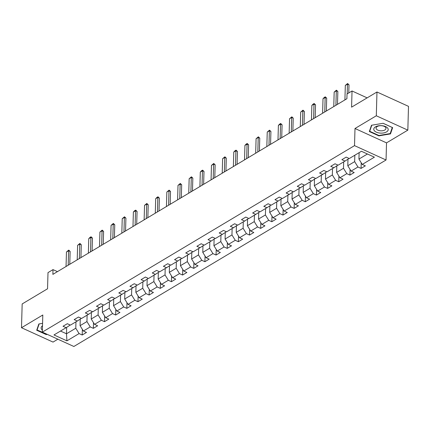 <?xml version="1.0" encoding="UTF-8"?>
<svg xmlns="http://www.w3.org/2000/svg" width="430" height="430" viewBox="0 0 430 430"><rect width="100%" height="100%" fill="white"/><g stroke="black" fill="none" stroke-linecap="round" stroke-linejoin="round"><path stroke-width="0.64" d="M407.833 130.134L408.5 106.35L376.97 91.993L376.304 115.778L354.997 128.506L354.519 145.63L386.049 159.992L386.527 142.868L407.833 130.134L376.304 115.778M354.519 145.63L42.328 332.127L73.863 346.483L386.049 159.992M42.328 332.127L42.806 315.002L21.5 327.73L53.03 342.092L57.867 339.2M21.5 327.73L22.166 303.945L47.547 288.783L47.999 272.609L53.003 269.615L52.874 274.372L346.897 98.728L347.031 93.971L352.036 90.983L351.584 107.156L376.97 91.993M66.929 340.845L79.088 333.583L82.2 335.002L86.489 332.438L83.377 331.019L90.241 326.918L93.353 328.337L97.642 325.773L94.53 324.36L101.399 320.259L104.506 321.672L108.795 319.108L105.689 317.695L112.552 313.594L115.665 315.013L119.954 312.449L116.842 311.03L123.706 306.929L126.818 308.348L131.107 305.784L127.995 304.365L134.859 300.264L137.971 301.683L142.26 299.119L139.153 297.705L146.017 293.604L149.124 295.018L153.419 292.454L150.306 291.04L157.17 286.939L160.282 288.358L164.572 285.794L161.46 284.375L168.323 280.274L171.436 281.693L175.725 279.129L172.613 277.71L179.482 273.614L182.589 275.028L186.878 272.464L183.771 271.05L190.635 266.949L193.747 268.363L198.036 265.804L194.924 264.385L201.788 260.284L204.9 261.703L209.19 259.139L206.077 257.721L212.941 253.619L216.053 255.038L220.343 252.475L217.236 251.055L224.1 246.96L227.207 248.373L231.501 245.809L228.389 244.396L235.253 240.295L238.365 241.708L242.654 239.15L239.542 237.731L246.406 233.63L249.518 235.049L253.807 232.485L250.695 231.066L257.565 226.965L260.671 228.384L264.961 225.82L261.854 224.406L268.718 220.305L271.83 221.719L276.119 219.155L273.007 217.741L279.871 213.64L282.983 215.054L287.272 212.495L284.16 211.076L291.024 206.975L294.136 208.394L298.425 205.83L295.319 204.411L302.183 200.31L305.289 201.729L309.584 199.165L306.472 197.752L313.336 193.65L316.448 195.064L320.737 192.5L317.625 191.087L324.489 186.986L327.601 188.399L331.89 185.841L328.778 184.422L335.647 180.321L338.754 181.739L343.043 179.176L339.937 177.757L346.8 173.655L349.912 175.075L354.202 172.511L351.09 171.097L357.954 166.996L361.066 168.409L365.355 165.846L362.243 164.432L374.401 157.17L361.447 151.269L349.289 158.53L346.182 157.117L341.893 159.68L345 161.094L338.136 165.195L335.024 163.782L330.735 166.34L333.847 167.759L326.983 171.86L323.871 170.441L319.581 173.005L322.693 174.424L315.83 178.525L312.717 177.106L308.428 179.67L311.535 181.084L304.671 185.185L301.564 183.771L297.27 186.335L300.382 187.749L293.518 191.85L290.406 190.436L286.117 192.995L289.229 194.414L282.365 198.515L279.253 197.096L274.964 199.66L278.076 201.079L271.206 205.18L268.1 203.761L263.81 206.325L266.917 207.738L260.053 211.839L256.941 210.426L252.652 212.99L255.764 214.403L248.9 218.504L245.788 217.091L241.499 219.649L244.611 221.068L237.747 225.169L234.635 223.75L230.346 226.314L233.452 227.733L226.588 231.834L223.482 230.415L219.187 232.979L222.299 234.393L215.435 238.494L212.323 237.08L208.034 239.644L211.146 241.058L204.282 245.159L201.17 243.745L196.881 246.304L199.988 247.723L193.124 251.824L190.017 250.405L185.728 252.969L188.834 254.388L181.971 258.489L178.858 257.07L174.569 259.634L177.681 261.048L170.817 265.149L167.705 263.735L163.416 266.299L166.528 267.713L159.664 271.814L156.552 270.395L152.263 272.959L155.37 274.378L148.506 278.479L145.399 277.06L141.104 279.624L144.217 281.043L137.353 285.138L134.241 283.725L129.951 286.289L133.064 287.702L126.2 291.803L123.087 290.39L118.798 292.954L121.905 294.367L115.041 298.468L111.934 297.049L107.64 299.613L110.752 301.032L103.888 305.133L100.776 303.714L96.487 306.278L99.599 307.697L92.735 311.793L89.623 310.379L85.333 312.943L88.446 314.357L81.582 318.458L78.47 317.044L74.18 319.603L77.287 321.022L70.423 325.123L67.316 323.704L63.022 326.268L66.134 327.687L53.981 334.948L66.929 340.845L66.489 333.777L75.787 328.224L75.965 321.812M345 161.094L348.515 158.842L348.536 158.186M354.831 155.225L354.653 161.637L347.789 165.738L347.972 159.191M357.954 166.996L354.653 161.637M351.09 171.097L347.789 165.738M333.847 167.759L337.362 165.507L337.378 164.851M343.677 161.884L343.495 168.302L336.631 172.403L336.814 165.856M346.8 173.655L343.495 168.302M339.937 177.757L336.631 172.403M322.693 174.424L326.209 172.172L326.225 171.516M332.524 168.549L332.342 174.962L325.478 179.063L325.66 172.521M335.647 180.321L332.342 174.962M328.778 184.422L325.478 179.063M311.535 181.084L315.05 178.832L315.072 178.181M321.366 175.214L321.188 181.627L314.325 185.728L314.507 179.181M324.489 186.986L321.188 181.627M317.625 191.087L314.325 185.728M300.382 187.749L303.897 185.497L303.913 184.841M310.213 181.879L310.035 188.292L303.171 192.393L303.354 185.846M313.336 193.65L310.035 188.292M306.472 197.752L303.171 192.393M289.229 194.414L292.744 192.162L292.76 191.506M299.06 188.539L298.877 194.957L292.013 199.052L292.196 192.511M302.183 200.31L298.877 194.957M295.319 204.411L292.013 199.052M278.076 201.079L281.585 198.821L281.607 198.171M287.901 195.204L287.724 201.616L280.86 205.717L281.043 199.176M291.024 206.975L287.724 201.616M284.16 211.076L280.86 205.717M266.917 207.738L270.432 205.486L270.454 204.83M276.748 201.869L276.571 208.281L269.707 212.382L269.889 205.836M279.871 213.64L276.571 208.281M273.007 217.741L269.707 212.382M255.764 214.403L259.279 212.151L259.295 211.495M265.595 208.534L265.412 214.946L258.548 219.047L258.731 212.501M268.718 220.305L265.412 214.946M261.854 224.406L258.548 219.047M244.611 221.068L248.126 218.816L248.142 218.16M254.436 215.194L254.259 221.611L247.395 225.707L247.578 219.166M257.565 226.965L254.259 221.611M250.695 231.066L247.395 225.707M233.452 227.733L236.968 225.476L236.989 224.825M243.283 221.858L243.106 228.271L236.242 232.372L236.425 225.831M246.406 233.63L243.106 228.271M239.542 237.731L236.242 232.372M222.299 234.393L225.814 232.141L225.831 231.485M232.13 228.524L231.953 234.936L225.083 239.037L225.272 232.49M235.253 240.295L231.953 234.936M228.389 244.396L225.083 239.037M211.146 241.058L214.661 238.806L214.677 238.15M220.977 235.189L220.794 241.601L213.93 245.702L214.113 239.155M224.1 246.96L220.794 241.601M217.236 251.055L213.93 245.702M199.988 247.723L203.503 245.471L203.524 244.815M209.819 241.848L209.641 248.26L202.777 252.362L202.96 245.82M212.941 253.619L209.641 248.26M206.077 257.721L202.777 252.362M188.834 254.388L192.35 252.13L192.371 251.48M198.665 248.513L198.488 254.925L191.624 259.027L191.807 252.48M201.788 260.284L198.488 254.925M194.924 264.385L191.624 259.027M177.681 261.048L181.197 258.796L181.213 258.14M187.512 255.178L187.329 261.591L180.466 265.692L180.648 259.145M190.635 266.949L187.329 261.591M183.771 271.05L180.466 265.692M166.528 267.713L170.043 265.46L170.06 264.805M176.354 261.843L176.176 268.255L169.312 272.357L169.495 265.81M179.482 273.614L176.176 268.255M172.613 277.71L169.312 272.357M155.37 274.378L158.885 272.125L158.906 271.47M165.201 268.503L165.023 274.915L158.159 279.016L158.342 272.475M168.323 280.274L165.023 274.915M161.46 284.375L158.159 279.016M144.217 281.043L147.732 278.785L147.748 278.135M154.048 275.168L153.87 281.58L147.001 285.681L147.184 279.135M157.17 286.939L153.87 281.58M150.306 291.04L147.001 285.681M133.064 287.702L136.579 285.45L136.595 284.794M142.894 281.833L142.712 288.245L135.848 292.346L136.03 285.8M146.017 293.604L142.712 288.245M139.153 297.705L135.848 292.346M121.905 294.367L125.42 292.115L125.442 291.459M131.736 288.498L131.558 294.91L124.695 299.011L124.877 292.464M134.859 300.264L131.558 294.91M127.995 304.365L124.695 299.011M110.752 301.032L114.267 298.78L114.289 298.124M120.583 295.157L120.405 301.57L113.541 305.671L113.724 299.129M123.706 306.929L120.405 301.57M116.842 311.03L113.541 305.671M99.599 307.697L103.114 305.44L103.13 304.789M109.43 301.822L109.247 308.235L102.383 312.336L102.566 305.789M112.552 313.594L109.247 308.235M105.689 317.695L102.383 312.336M88.446 314.357L91.961 312.105L91.977 311.449M98.271 308.487L98.094 314.9L91.23 319.001L91.413 312.454M101.399 320.259L98.094 314.9M94.53 324.36L91.23 319.001M77.287 321.022L80.802 318.77L80.824 318.114M87.118 315.147L86.941 321.565L80.077 325.666L80.259 319.119M90.241 326.918L86.941 321.565M83.377 331.019L80.077 325.666M66.134 327.687L69.649 325.435L69.665 324.779M66.671 327.343L66.489 333.777L60.501 331.052M79.088 333.583L75.787 328.224M367.145 97.863L352.036 90.983M57.448 271.642L53.003 269.615M359.12 152.661L358.942 159.073L367.435 153.999M362.243 164.432L358.942 159.073M82.2 335.002L82.356 329.364M93.353 328.337L93.509 322.699M104.506 321.672L104.667 316.034M115.665 315.013L115.82 309.374M126.818 308.348L126.974 302.709M137.971 301.683L138.127 296.044M149.124 295.018L149.285 289.379M160.282 288.358L160.438 282.72M171.436 281.693L171.591 276.055M182.589 275.028L182.75 269.39M193.747 268.363L193.903 262.725M204.9 261.703L205.056 256.065M216.053 255.038L216.209 249.4M227.207 248.373L227.368 242.735M238.365 241.708L238.521 236.07M249.518 235.049L249.674 229.41M260.671 228.384L260.833 222.745M271.83 221.719L271.986 216.08M282.983 215.054L283.139 209.415M294.136 208.394L294.292 202.756M305.289 201.729L305.45 196.091M316.448 195.064L316.604 189.426M327.601 188.399L327.757 182.766M338.754 181.739L338.915 176.101M349.912 175.075L350.068 169.436M361.066 168.409L361.221 162.771M42.575 323.338L38.85 323.967L36.7 330.251L46.198 334.572L47.295 334.389M354.997 128.506L386.527 142.868M383.141 123.292L371.493 125.254L369.338 131.537L378.835 135.864L390.483 133.902L392.633 127.619L383.141 123.292M46.209 334.158L46.198 334.572M390.521 132.628L390.483 133.902M378.846 135.45L378.835 135.864M66.048 266.503L66.456 252.012L68.736 250.104L68.601 250.728L70.133 251.426L69.773 264.278M66.456 252.012L68.601 250.728L68.193 265.224M68.736 250.104L70.133 251.426M42.505 325.773A7.235 3.746 -178.4 0 0 41.559 329.24A7.235 3.746 -178.4 0 0 42.387 330.095M46.698 334.115L37.066 329.998L39.151 323.914M37.093 329.106L37.066 329.998M375.454 126.866A7.235 3.746 -178.4 0 0 376.347 132.166A7.235 3.746 -178.4 0 0 386.532 131.908A7.235 3.746 -178.4 0 0 385.64 126.608A7.235 3.746 -178.4 0 0 375.454 126.866M377.234 126.533A4.95 2.564 -178.4 0 0 376.073 128.124A4.95 2.564 -178.4 0 0 379.298 130.629A4.95 2.564 -178.4 0 0 384.818 129.989A4.95 2.564 -178.4 0 0 385.973 128.398A4.95 2.564 -178.4 0 0 382.748 125.893A4.95 2.564 -178.4 0 0 377.234 126.533M392.278 127.457L390.193 133.574L378.905 135.477L369.709 131.284L371.789 125.205M369.73 130.392L369.709 131.284M383.087 123.302L392.278 127.49M77.206 259.838L77.61 245.347L79.894 243.439L79.754 244.068L81.286 244.767L80.931 257.613M77.61 245.347L79.754 244.068L79.351 258.559M79.894 243.439L81.286 244.767M88.36 253.173L88.763 238.682L89.972 237.419L91.047 236.779L90.907 237.403L92.445 238.102L92.084 250.948M88.763 238.682L90.907 237.403L90.504 251.894M91.047 236.779L92.445 238.102M99.513 246.514L99.921 232.023L102.2 230.114L102.066 230.738L103.598 231.437L103.238 244.288M99.921 232.023L102.066 230.738L101.657 245.229M102.2 230.114L103.598 231.437M110.671 239.849L111.074 225.358L113.353 223.45L113.219 224.073L114.751 224.772L114.396 237.623M111.074 225.358L113.219 224.073L112.816 238.569M113.353 223.45L114.751 224.772M121.824 233.184L122.227 218.693L124.512 216.784L124.372 217.413L125.909 218.112L125.549 230.958M122.227 218.693L124.372 217.413L123.969 231.904M124.512 216.784L125.909 218.112M132.977 226.519L133.381 212.028L134.59 210.764L135.665 210.125L135.525 210.748L137.062 211.447L136.702 224.293M133.381 212.028L135.525 210.748L135.122 225.239M135.665 210.125L137.062 211.447M144.131 219.859L144.539 205.368L146.818 203.46L146.684 204.083L148.216 204.782L147.855 217.634M144.539 205.368L146.684 204.083L146.275 218.574M146.818 203.46L148.216 204.782M155.289 213.194L155.692 198.703L156.902 197.434L157.977 196.795L157.837 197.424L159.369 198.117L159.014 210.969M155.692 198.703L157.837 197.424L157.434 211.915M157.977 196.795L159.369 198.117M166.442 206.529L166.845 192.038L169.13 190.13L168.99 190.759L170.527 191.457L170.167 204.304M166.845 192.038L168.99 190.759L168.587 205.25M169.13 190.13L170.527 191.457M177.595 199.869L178.004 185.373L180.283 183.47L180.149 184.094L181.68 184.792L181.32 197.644M178.004 185.373L180.149 184.094L179.74 198.585M180.283 183.47L181.68 184.792M188.754 193.204L189.157 178.713L191.436 176.805L191.302 177.429L192.833 178.127L192.479 190.979M189.157 178.713L191.302 177.429L190.899 191.92M191.436 176.805L192.833 178.127M199.907 186.539L200.31 172.048L201.519 170.78L202.595 170.14L202.455 170.769L203.992 171.468L203.632 184.314M200.31 172.048L202.455 170.769L202.052 185.26M202.595 170.14L203.992 171.468M211.06 179.874L211.463 165.383L213.748 163.475L213.608 164.104L215.145 164.803L214.785 177.649M211.463 165.383L213.608 164.104L213.205 178.595M213.748 163.475L215.145 164.803M222.213 173.215L222.622 158.718L224.901 156.816L224.766 157.439L226.298 158.138L225.938 170.989M222.622 158.718L224.766 157.439L224.358 171.93M224.901 156.816L226.298 158.138M233.372 166.55L233.775 152.059L234.984 150.79L236.059 150.151L235.919 150.774L237.451 151.473L237.097 164.325M233.775 152.059L235.919 150.774L235.516 165.265M236.059 150.151L237.451 151.473M244.525 159.885L244.928 145.394L246.137 144.125L247.212 143.486L247.073 144.114L248.61 144.813L248.25 157.659M244.928 145.394L247.073 144.114L246.669 158.605M247.212 143.486L248.61 144.813M255.678 153.22L256.087 138.729L258.365 136.821L258.231 137.45L259.763 138.148L259.403 150.995M256.087 138.729L258.231 137.45L257.823 151.94M258.365 136.821L259.763 138.148M266.837 146.56L267.24 132.069L269.519 130.161L269.384 130.784L270.916 131.483L270.561 144.335M267.24 132.069L269.384 130.784L268.981 145.275M269.519 130.161L270.916 131.483M277.99 139.895L278.393 125.404L279.602 124.136L280.677 123.496L280.537 124.119L282.075 124.818L281.714 137.67M278.393 125.404L280.537 124.119L280.134 138.611M280.677 123.496L282.075 124.818M289.143 133.23L289.546 118.739L291.83 116.831L291.696 117.46L293.228 118.159L292.868 131.005M289.546 118.739L291.696 117.46L291.287 131.951M291.83 116.831L293.228 118.159M300.296 126.565L300.704 112.074L302.983 110.171L302.849 110.795L304.381 111.494L304.021 124.34M300.704 112.074L302.849 110.795L302.44 125.286M302.983 110.171L304.381 111.494M311.454 119.906L311.858 105.415L313.067 104.146L314.142 103.506L314.002 104.13L315.534 104.829L315.179 117.68M311.858 105.415L314.002 104.13L313.599 118.621M314.142 103.506L315.534 104.829M322.608 113.24L323.011 98.749L324.22 97.481L325.295 96.841L325.155 97.465L326.692 98.164L326.332 111.015M323.011 98.749L325.155 97.465L324.752 111.956M325.295 96.841L326.692 98.164M333.761 106.575L334.169 92.084L336.448 90.176L336.314 90.805L337.846 91.504L337.486 104.35M334.169 92.084L336.314 90.805L335.905 105.296M336.448 90.176L337.846 91.504M344.919 99.91L345.322 85.419L347.607 83.517L347.467 84.14L348.999 84.839L348.773 92.928M345.322 85.419L347.467 84.14L347.193 93.874M347.607 83.517L348.999 84.839"/></g></svg>
